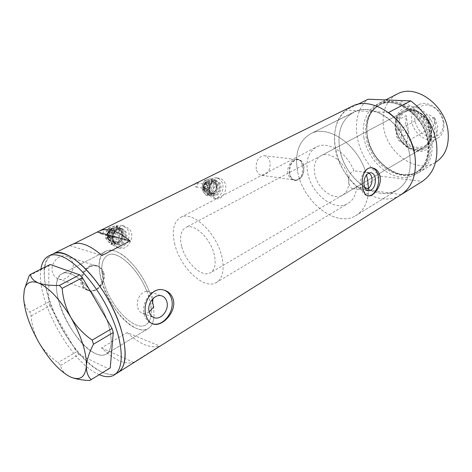<?xml version="1.0" encoding="UTF-8"?>
<svg xmlns="http://www.w3.org/2000/svg" width="472" height="472" viewBox="0 0 472 472"><rect width="100%" height="100%" fill="white"/><g stroke="black" fill="none" stroke-linecap="round" stroke-linejoin="round"><path stroke-width="0.35" stroke-dasharray="2.36 1.77" d="M149.176 311.839C146.851 313.361 144.65 313.856 142.591 313.319C140.326 312.623 138.75 310.8 137.859 307.85C135.175 300.044 141.777 289.283 149.394 291.708L146.633 290.776C137.853 268.226 117.38 249.889 107.952 255.092C101.344 259.045 100.058 268.297 104.088 282.84C110.755 306.847 134.278 331.545 145.5 325.096C150.314 322.423 152.126 316.098 150.922 306.104L153.683 307.101L154.043 317.621L153.683 307.101M364.933 188.098L356.667 186.941C356.041 195.048 352.979 200.659 347.481 203.768C333.792 211.822 311.083 193.485 307.644 172.646C305.591 160.049 308.676 151.418 316.895 146.739C328.176 140.739 347.256 152.721 353.876 170.805L365.723 172.256C357.54 144.391 328.158 124.496 311.154 133.517C299 140.349 294.475 152.952 297.578 171.324C294.475 152.952 299 140.349 311.154 133.517L354.395 111.846C373.73 101.338 406.386 126.148 409.849 155.772C411.643 172.309 407.2 183.85 396.521 190.399C376.19 202.565 343.946 177.791 339.681 148.839C337.079 131.098 341.988 118.767 354.395 111.846C341.988 118.767 337.079 131.098 339.681 148.839C342.648 166.28 355.404 183.626 370.396 190.275L389.447 192.977L396.521 190.399C407.2 183.85 411.643 172.309 409.849 155.772C407.318 136.856 392.586 117.581 376.567 111.84C369.582 109.28 363.104 108.932 357.121 110.796L311.154 133.517C328.754 124.083 359.404 145.966 366.49 174.864M356.667 186.941L352.832 188.658C350.92 188.34 349.658 186.499 349.044 183.142C348.1 176.646 349.711 172.534 353.876 170.805M146.633 290.776L146.698 290.787C149.683 291.672 151.665 293.655 152.645 296.746L152.969 298.646M152.668 302.003L150.922 306.104M52.61 272.798C49.519 264.432 58.392 253.694 66.18 256.166C69.355 257.081 71.508 259.228 72.635 262.597C75.662 271.005 66.67 281.79 58.746 279.046C55.767 278.096 53.719 276.014 52.61 272.798M82.742 283.749C79.62 274.993 88.754 263.618 96.701 266.143C99.94 267.075 102.129 269.305 103.262 272.828C106.3 281.625 97.067 293.035 88.978 290.245C85.939 289.277 83.863 287.112 82.742 283.749M256.255 169.088C255.665 161.111 258.302 156.657 264.178 155.713C267.14 156.155 269.087 158.279 270.019 162.079C270.58 170.073 267.895 174.504 261.966 175.366C259.098 174.894 257.193 172.799 256.255 169.088M289.719 173.619C289.183 165.312 291.861 160.651 297.761 159.642C300.729 160.091 302.67 162.291 303.573 166.244C304.08 174.569 301.354 179.195 295.407 180.127C292.534 179.655 290.634 177.484 289.719 173.619M102.318 272.155C105.61 281.33 97.191 293.619 87.88 290.404C84.482 289.318 82.175 287.011 80.966 283.495C77.803 274.421 88.494 263.01 95.952 265.347C99.049 266.22 101.167 268.485 102.318 272.155M103.681 272.609C106.843 281.766 97.226 293.655 88.795 290.746C85.638 289.737 83.473 287.483 82.305 283.979C79.054 274.857 88.565 263.01 96.837 265.636C100.217 266.603 102.501 268.928 103.681 272.609M302.381 165.908C303.455 174.634 300.841 179.478 294.534 180.434C291.2 179.903 289.006 177.614 287.95 173.572C286.38 166.687 292.445 158.503 297.012 159.123C299.738 159.542 301.525 161.802 302.381 165.908M303.862 166.091C304.387 174.764 301.549 179.584 295.348 180.552C292.357 180.056 290.38 177.797 289.424 173.773C288.864 165.123 291.655 160.268 297.803 159.217C300.894 159.683 302.912 161.973 303.862 166.091M164.232 290.156L163.076 289.796C152.698 286.457 140.355 302.753 144.367 314.93C145.736 319.397 148.302 322.287 152.067 323.609M371.753 167.802L371.257 167.743C365.116 166.87 359.062 177.991 360.862 187.036C361.93 192.281 364.248 195.202 367.812 195.809L367.936 195.821M368.467 188.593L368.437 190.889C367.706 202.942 363.346 211.291 355.345 215.922C335.368 227.817 302.652 201.29 297.578 171.324C302.652 201.29 335.368 227.817 355.345 215.922C363.346 211.291 367.706 202.942 368.437 190.889L368.467 188.593M59.72 304.7C68.003 331.975 94.081 360.986 105.728 354.36C111.976 350.607 112.908 340.784 108.519 324.889C100.512 296.54 73.307 267.063 62.392 273.553C55.572 277.713 54.681 288.091 59.72 304.7M101.751 282.02C109.168 308.647 135.269 336.088 147.777 328.901L150.432 326.854L152.432 323.762L150.432 326.854L147.777 328.901C144.774 330.376 141.163 330.276 136.957 328.595C111.657 319.898 86.565 258.314 106.052 251.104C98.677 255.523 97.238 265.825 101.751 282.02M152.45 323.733L154.037 317.638L152.45 323.733M73.644 243.853L71.119 244.927M350.554 107.044C337.468 115.339 332.394 129.127 335.332 148.409C340.229 181.207 376.786 209.332 399.955 195.39M53.159 253.788C42.869 260.096 41.554 275.618 49.218 300.351C61.502 340.218 99.639 382.951 117.144 373.104C112.784 375.228 107.415 374.721 101.037 371.588C65.649 355.953 27.335 266.863 51.967 254.373M127.104 332.577C139.541 344.176 150.397 348.666 159.666 346.047L133.588 362.425C124.632 364.767 113.953 359.906 101.545 347.846L127.104 332.577L159.666 346.047M149.394 291.708C139.842 266.291 116.631 245.239 106.052 251.104C108.424 250.06 111.239 250.007 114.484 250.939C127.764 254.266 146.409 278.12 152.061 299.655M368.968 172.97L365.723 172.256M101.545 347.846L133.588 362.425M69.962 245.67L101.964 255.494M95.379 353.51C70.865 343.451 44.185 280.032 62.392 273.553C64.605 272.598 67.284 272.663 70.428 273.76C81.249 277.465 96.3 295.112 104.648 314.411C113.056 333.716 113.197 350.802 105.728 354.36C102.925 355.699 99.474 355.416 95.379 353.51M99.297 374.715L97.403 373.836C69.431 360.809 35.707 298.274 40.911 269.152M24.827 287.832L23.612 297.36C24.007 303.596 26.102 308.505 29.895 312.086L31.158 315.833C31.73 325.078 34.291 333.928 38.851 342.383C43.778 350.484 50.185 357.216 58.085 362.59L60.611 365.411C61.407 369.824 64.233 373.44 69.077 376.261L73.284 378.007M29.199 275.678L48.893 265.801L48.74 302.056L29.895 312.086M31.158 315.833L49.949 305.762L76.541 351.74L58.085 362.59M60.611 365.411L79.066 354.496L108.666 368.797L89.78 380.497M48.893 265.801L50.185 264.503M110.23 367.93L108.666 368.797M79.066 354.496L76.541 351.74M49.949 305.762L48.74 302.056M395.571 127.753C397.294 139.488 407.531 150.415 417.885 151.335C428.263 152.432 436.358 142.804 434.641 130.478C433.078 118.171 421.956 106.743 411.448 106.401C400.911 105.875 393.701 116.006 395.571 127.753M431.579 131.069C432.387 139.328 429.933 145.169 424.222 148.586C413.897 154.639 397.719 142.868 395.996 128.549C394.999 119.976 397.583 113.935 403.761 110.43C413.838 104.837 430.063 116.608 431.579 131.069M429.862 131.375C430.629 139.187 428.316 144.703 422.918 147.925C413.183 153.624 397.914 142.509 396.291 128.986C395.353 120.903 397.79 115.209 403.595 111.905C413.106 106.613 428.417 117.734 429.862 131.375M348.395 177.997C349.569 186.405 347.539 192.175 342.306 195.302C332.86 200.818 317.06 188.092 314.706 173.572C313.331 164.887 315.449 158.934 321.066 155.707C330.276 150.544 346.23 163.288 348.395 177.997M430.906 131.452C431.715 139.724 429.266 145.565 423.555 148.975C413.23 155.028 397.046 143.246 395.324 128.921C394.321 120.336 396.905 114.295 403.076 110.796C413.153 105.197 429.384 116.985 430.906 131.452M430.157 141.287C427.721 122.655 411.985 104.666 396.067 101.828C380.131 98.801 367.434 110.584 366.697 127.239L367.222 136.154C370.083 150.721 377.529 161.961 389.553 169.867C410.015 183.519 434.464 168.315 430.157 141.287M396.657 100.347C413.029 102.878 429.603 121.699 431.88 140.886C433.337 155.837 429.072 166.362 419.083 172.469C410.085 176.982 400.439 176.233 390.149 170.209C377.812 162.102 370.184 150.586 367.251 135.653L366.714 126.508C367.517 114.838 372.39 106.696 381.335 102.082L388.775 100.035M435.538 162.368L434.983 162.687C416.05 174.02 386.792 152.71 383.559 126.909C381.653 111.935 386.002 101.085 396.61 94.359M388.58 112.483L345.917 110.194L357.475 104.477M401.2 194.641L389.447 192.977C383.299 194.11 376.951 193.213 370.396 190.275L359.41 188.717C334.034 169.778 325.721 126.307 345.917 110.194M359.41 188.717L380.574 176.192C355.41 157.937 347.699 115.274 368.142 99.209M380.574 176.192L422.281 181.39M414.858 120.336C414.316 110.772 418.233 105.634 426.617 104.931C435.432 106.371 440.972 112.076 443.243 122.059C443.544 131.841 439.473 136.892 431.03 137.21C422.452 135.558 417.059 129.936 414.858 120.336M443.881 122.915C442.612 110.005 428.039 99.61 418.876 104.701C413.289 107.876 410.906 113.292 411.737 120.938C413.177 133.747 427.726 144.143 437.09 138.662C442.293 135.558 444.559 130.307 443.881 122.915M434.559 121.534C434.818 124.177 433.998 126.053 432.11 127.163C427.732 128.272 424.759 126.166 423.183 120.844C422.906 118.165 423.738 116.271 425.673 115.15C430.033 114.076 433.001 116.206 434.559 121.534M407.784 136.614C408.085 139.328 407.295 141.234 405.418 142.338C401.047 143.405 398.026 141.193 396.362 135.718C396.043 132.968 396.846 131.045 398.763 129.93C403.123 128.903 406.132 131.127 407.784 136.614M405.542 124.331L406.209 115.61L399.501 119.21C400.71 115.687 402.84 113.156 405.891 111.61C413.973 108.678 421.254 111.781 427.732 120.915L431.083 130.231L430.234 139.181C429.03 142.338 427.083 144.65 424.393 146.108C416.062 149.299 408.646 146.249 402.15 136.957L399.501 119.21L398.869 127.983L402.15 136.957L408.787 133.24L405.542 124.331M434.411 117.186L427.732 120.915L430.234 139.181L436.842 135.34L437.721 126.437L434.411 117.186L436.842 135.34M431.302 130.555C429.868 116.926 414.569 105.84 405.059 111.132C399.247 114.43 396.804 120.124 397.737 128.195C399.347 141.7 414.605 152.786 424.34 147.087C429.744 143.866 432.063 138.355 431.302 130.555M181.643 246.29C179.419 236.702 180.811 230.436 185.82 227.492C194.039 222.784 210.677 238.425 214.264 254.75C216.253 264.066 214.896 270.132 210.193 272.946C201.715 277.866 185.396 262.308 181.643 246.29M174.852 244.531C171.572 230.631 173.59 221.539 180.906 217.262C192.67 210.542 216.742 233.109 221.852 256.715C224.637 270.043 222.695 278.716 216.017 282.734C203.703 289.891 180.298 267.494 174.852 244.531M104.088 282.84C100.058 268.297 101.344 259.045 107.952 255.092C118.596 248.88 142.951 273.872 149.341 298.664C152.851 312.629 151.571 321.444 145.5 325.096C134.278 331.545 110.755 306.847 104.088 282.84M408.787 133.24L406.209 115.61M111.357 231.923L112.306 232.519C113.15 234.779 112.466 236.083 110.259 236.431L109.321 235.847C108.471 233.587 109.15 232.277 111.357 231.923L102.324 229.528L103.161 230.082C104.005 232.318 103.327 233.605 101.132 233.941L100.2 233.363L100.076 230.637M109.156 237.463C107.622 233.398 108.837 231.038 112.802 230.383L114.525 231.463C116.047 235.546 114.814 237.894 110.831 238.519L109.156 237.463M113.209 242.384C108.548 237.245 114.135 226.348 120.507 228.047L124.012 230.236C128.614 235.445 122.956 246.295 116.531 244.484L113.209 242.384M114.259 242.679C109.598 237.534 115.192 226.619 121.57 228.318L125.074 230.507C129.676 235.723 124.018 246.596 117.587 244.779L114.259 242.679M112.442 244.726C106.212 237.882 113.652 223.315 122.148 225.557L126.856 228.501C132.98 235.469 125.422 249.953 116.832 247.511L112.442 244.726M115.085 245.481C108.843 238.614 116.307 223.982 124.814 226.224L129.529 229.18C135.659 236.171 128.077 250.72 119.481 248.272L115.085 245.481M110.59 241.646C108.908 239.416 108.477 236.749 109.292 233.646C110.289 230.601 112.1 228.584 114.725 227.593L109.946 228.761L109.292 233.646L107.179 238.148L110.59 241.646L112.537 244.714L117.28 243.517C114.643 244.331 112.413 243.711 110.59 241.646M122.631 237.475C121.658 240.484 119.876 242.496 117.28 243.517L120.543 241.918L122.631 237.475L123.257 232.649L121.375 229.557C123.015 231.781 123.434 234.425 122.631 237.475M121.375 229.557C119.593 227.475 117.375 226.82 114.725 227.593L118.012 226.064L121.375 229.557M114.159 242.637C111.528 243.452 109.303 242.826 107.48 240.773C105.799 238.549 105.368 235.9 106.176 232.808C107.174 229.781 108.979 227.769 111.599 226.79C114.242 226.023 116.454 226.672 118.236 228.749C119.876 230.967 120.295 233.593 119.493 236.631C118.525 239.623 116.749 241.623 114.159 242.637L110.867 244.242L107.48 240.773L105.516 237.687L106.176 232.808L108.277 228.324L111.599 226.79L116.336 225.634L118.236 228.749L121.57 232.212L119.493 236.631L118.861 241.452L114.159 242.637M105.516 237.687L107.179 238.148M110.867 244.242L112.537 244.714M118.861 241.452L120.543 241.918M121.57 232.212L123.257 232.649M116.336 225.634L118.012 226.064M108.277 228.324L109.946 228.761M196.635 182.847L197.502 183.455C198.181 185.402 197.662 186.576 195.939 186.971L194.989 186.357L194.924 183.838M204.606 188.003C203.928 186.033 204.447 184.841 206.17 184.428L207.137 185.053C207.81 187.03 207.291 188.216 205.562 188.623L204.606 188.003M204.677 189.372C203.45 185.826 204.388 183.679 207.485 182.929L209.232 184.062C210.447 187.614 209.497 189.762 206.388 190.487L204.677 189.372M209.509 193.302C205.957 188.647 210.005 179.313 215.126 180.269L218.642 182.57C222.147 187.278 218.064 196.558 212.907 195.532L209.509 193.302M210.612 193.496C207.066 188.835 211.114 179.49 216.235 180.446L219.757 182.747C223.262 187.461 219.173 196.753 214.017 195.732L210.612 193.496M209.078 195.308C204.335 189.107 209.721 176.628 216.548 177.891L219.167 178.847L221.268 180.971C225.929 187.266 220.471 199.65 213.586 198.269L209.078 195.308M211.857 195.809C207.114 189.585 212.512 177.059 219.344 178.322L221.964 179.283L224.064 181.413C228.725 187.732 223.262 200.163 216.371 198.777L211.857 195.809M206.754 192.812C205.391 190.682 205.072 188.204 205.798 185.378C206.671 182.617 208.199 180.829 210.394 180.033L206.252 180.988L205.798 185.378L203.815 189.526L206.754 192.812L208.152 195.815L212.27 194.83C210.07 195.467 208.229 194.794 206.754 192.812M216.801 189.49C215.946 192.222 214.435 194.004 212.27 194.83L214.837 193.579L216.801 189.49L217.232 185.142L215.875 182.121C217.203 184.251 217.509 186.705 216.801 189.49M215.875 182.121C214.43 180.127 212.601 179.431 210.394 180.033L212.978 178.841L215.875 182.121M208.984 194.246C206.789 194.877 204.954 194.21 203.473 192.234C202.116 190.11 201.798 187.644 202.517 184.835C203.385 182.08 204.913 180.304 207.102 179.507C209.308 178.912 211.137 179.608 212.583 181.596C213.91 183.714 214.217 186.157 213.509 188.93C212.66 191.65 211.155 193.42 208.984 194.246L206.394 195.496L203.473 192.234L202.057 189.219L202.517 184.835L204.488 180.699L207.102 179.507L211.214 178.563L212.583 181.596L215.462 184.853L213.509 188.93L213.073 193.266L208.984 194.246M202.057 189.219L203.815 189.526M206.394 195.496L208.152 195.815M213.073 193.266L214.837 193.579M215.462 184.853L217.232 185.142M211.214 178.563L212.978 178.841M204.488 180.699L206.252 180.988M367.204 136.455C370.561 161.583 398.828 182.623 416.876 171.855C426.476 166.002 430.564 155.89 429.142 141.523C426.411 115.935 397.925 94.878 380.644 104.294C369.664 110.424 365.186 121.145 367.204 136.455M363.865 137.464C367.021 156.881 383.677 175.142 400.728 177.212C417.797 179.584 431.496 163.914 428.517 142.851C425.803 121.811 406.652 102.1 389.199 101.669C371.694 100.919 360.478 118.041 363.865 137.464M428.074 142.149C429.502 156.533 425.419 166.645 415.826 172.498C397.784 183.26 369.505 162.179 366.13 137.028C364.101 121.705 368.573 110.979 379.547 104.855C396.828 95.432 425.325 116.531 428.074 142.149M114.012 231.327L112.289 230.253C108.324 230.902 107.109 233.256 108.637 237.322L110.318 238.372C114.295 237.758 115.528 235.404 114.012 231.327M108.725 236.513C106.324 233.787 110.725 228.902 112.902 231.852C115.274 234.56 110.92 239.44 108.725 236.513M108.383 239.764C113.127 246.03 122.413 235.546 117.345 229.74C112.714 223.368 103.203 233.894 108.383 239.764M108.471 238.95L110.879 240.46C115.498 241.758 119.558 233.994 116.236 230.271L113.728 228.708C109.138 227.475 105.12 235.257 108.471 238.95M108.554 238.136C104.766 233.841 111.716 226.141 115.121 230.796C118.844 235.056 112.023 242.732 108.554 238.136M113.811 241.705C118.885 248.431 128.826 237.139 123.416 230.902C118.466 224.052 108.271 235.392 113.811 241.705M122.289 231.433C125.876 235.481 121.481 243.918 116.49 242.514L113.894 240.879C110.271 236.873 114.625 228.413 119.587 229.74L122.289 231.433M112.318 240.437L114.92 242.077C119.906 243.475 124.289 235.062 120.708 231.026L118.006 229.333C113.05 228.005 108.702 236.448 112.318 240.437M120.779 230.224C126.183 236.437 116.265 247.682 111.197 240.968C105.657 234.684 115.835 223.392 120.779 230.224M208.683 183.968L206.942 182.841C203.845 183.584 202.907 185.732 204.134 189.278L205.851 190.393C208.954 189.667 209.904 187.526 208.683 183.968M204.099 188.593C203.42 184.499 204.6 183.124 207.639 184.469C208.317 188.546 207.137 189.921 204.099 188.593M204.24 191.343C208.075 197.331 215.952 188.051 211.828 182.475C208.075 176.398 200.034 185.708 204.24 191.343M204.205 190.653L206.671 192.257C211.167 191.213 212.536 188.121 210.783 182.977L208.252 181.331C203.774 182.422 202.429 185.525 204.205 190.653M204.169 189.962C201.096 185.844 206.972 179.03 209.733 183.472C212.76 187.561 206.978 194.358 204.169 189.962M210.016 192.7C214.117 199.137 222.53 189.148 218.141 183.16C214.14 176.628 205.526 186.647 210.016 192.7M217.079 183.661C219.81 187.319 216.636 194.535 212.63 193.744L209.975 192.004C207.22 188.381 210.37 181.136 214.353 181.879L217.079 183.661M208.323 191.715L210.978 193.449C214.984 194.24 218.152 187.042 215.421 183.396L212.695 181.614C208.712 180.87 205.568 188.098 208.323 191.715M215.374 182.711C219.763 188.682 211.362 198.629 207.261 192.216C202.771 186.18 211.373 176.203 215.374 182.711M216.017 282.734L347.481 203.768M66.18 256.166L96.701 266.143M264.178 155.713L297.761 159.642M88.795 290.746L87.88 290.404M295.348 180.552L294.534 180.434M352.832 188.658L368.231 190.853M142.591 313.319L153.471 317.402M355.345 215.922L396.521 190.399L355.345 215.922M147.777 328.901L105.728 354.36L147.777 328.901M118.737 372.101L117.144 373.104M106.052 251.104L62.392 273.553L106.052 251.104M371.257 167.743L371.836 167.808M163.076 289.796L163.92 290.073M146.698 290.787L161.43 295.791M366.809 172.209L370.756 172.693M297.803 159.217L297.012 159.123M96.837 265.636L95.952 265.347M261.966 175.366L295.407 180.127M58.746 279.046L88.978 290.245M180.906 217.262L316.895 146.739M24.296 289.82L24.45 289.248M115.026 374.438L113.445 375.429M342.306 195.302L422.918 147.925M423.555 148.975L424.222 148.586M366.697 127.239L366.714 126.508M367.381 136.26C370.732 161.507 399.164 182.528 416.876 171.855L415.826 172.498C424.888 167.566 428.865 157.577 427.768 142.532C425.018 116.672 396.15 95.562 379.547 104.855L380.644 104.294C369.818 110.289 365.393 120.944 367.381 136.26M385.63 99.905L381.335 102.082M434.983 162.687L419.083 172.469M389.553 169.867L390.149 170.209M403.076 110.796L403.761 110.43M321.066 155.707L403.595 111.905M405.418 142.338L432.11 127.163M418.876 104.701L405.891 111.61M405.059 111.132L185.82 227.492M424.34 147.087L210.193 272.946M437.09 138.662L424.393 146.108M398.763 129.93L425.673 115.15M112.802 230.383L112.289 230.253C108.188 230.826 106.926 233.15 108.495 237.227L110.831 238.519M108.613 239.038L108.324 238.856C104.955 235.097 108.961 227.463 113.728 228.708C106.701 228.985 106.495 236.1 108.613 239.038M114.041 240.974L116.49 242.514L114.92 242.077C120.507 243.121 123.764 234.649 120.561 230.926L118.006 229.333L119.587 229.74C113.109 229.333 111.185 237.593 114.041 240.974M120.507 228.047L121.57 228.318M122.148 225.557L124.814 226.224M116.832 247.511L119.481 248.272M116.531 244.484L117.587 244.779M101.132 233.941L110.259 236.431M207.485 182.929L206.942 182.841C203.68 183.519 202.677 185.626 203.939 189.16L206.388 190.487M204.4 190.765L204.01 190.535C202.187 185.431 203.603 182.363 208.252 181.331C203.456 183.384 202.169 186.528 204.4 190.765M196.853 182.882L206.17 184.428M210.176 192.122L212.63 193.744L210.978 193.449C215.798 192.01 217.214 188.617 215.214 183.272L212.695 181.614L214.353 181.879C209.279 183.885 207.887 187.295 210.176 192.122M215.126 180.269L216.235 180.446M216.548 177.891L219.344 178.322M213.586 198.269L216.371 198.777M212.907 195.532L214.017 195.732M195.939 186.971L205.562 188.623"/><path stroke-width="0.71" d="M152.969 298.646L152.668 302.003M368.968 172.97L370.903 175.029L371.983 178.038C372.361 182.269 371.193 185.785 368.467 188.593L364.933 188.098M363.989 185.189C364.685 188.605 366.195 190.511 368.52 190.9C373.376 190.01 375.659 185.868 375.364 178.469C374.679 174.994 373.146 173.065 370.756 172.693C365.924 173.631 363.67 177.797 363.989 185.189M149.235 312.051C150.149 315.048 151.884 316.954 154.444 317.768C161.312 320.152 169.365 309.561 166.846 301.649C165.932 298.534 164.126 296.581 161.43 295.791C154.668 293.578 146.65 304.151 149.235 312.051M149.176 311.839L153.683 307.101L152.061 299.655M146.037 315.562C147.406 320.134 149.801 322.96 153.229 324.034C162.25 327.149 176.841 311.673 173.218 299.466C171.714 294.558 168.616 291.43 163.926 290.073C152.049 286.262 141.848 303.254 146.037 315.562M152.067 323.609L152.308 323.68C162.946 327.426 175.372 311.089 171.519 298.888C170.28 294.546 167.849 291.637 164.232 290.156M362.632 187.284C363.564 192.529 365.493 195.402 368.431 195.904C373.623 196.706 381.801 186.009 380.166 176.906C378.939 171.472 376.166 168.439 371.836 167.808C364.703 166.852 360.809 178.186 362.632 187.284M367.936 195.821C374.143 196.671 380.084 185.667 378.391 176.681C377.423 171.584 375.211 168.622 371.753 167.802M71.119 244.927L72.346 244.319C79.957 241.31 89.828 245.033 101.964 255.494L130.142 240.944C117.97 230.92 107.917 227.498 99.987 230.678L73.644 243.853M118.737 372.101L399.955 195.39C411.956 187.986 416.965 174.947 414.988 156.279C411.13 122.62 374.036 94.441 352.153 106.253L350.554 107.044M121.334 330.188C109.657 287.997 69.071 244.242 53.159 253.788C56.221 252.502 59.909 252.538 64.216 253.906C79.975 258.768 102.577 284.699 115.197 313.579C127.912 342.46 128.048 367.818 117.144 373.104C126.177 367.682 127.576 353.38 121.334 330.188M97.492 232.082L130.142 240.944M51.967 254.373L49.247 255.718C52.286 254.443 55.956 254.496 60.251 255.883C75.951 260.815 98.565 286.876 111.25 315.839C124.036 344.814 124.278 370.195 113.445 375.429C109.575 377.329 104.861 377.093 99.297 374.715M40.911 269.152C41.943 262.225 44.722 257.753 49.247 255.718M73.284 378.007C77.974 379.447 83.473 380.279 89.78 380.497L110.23 367.93L113.274 332.524L93.485 344.2L92.199 340.094L112.053 328.465L82.441 277.66L62.162 288.339L59.383 285.43L79.65 274.834L50.185 264.503L30.432 274.403L29.199 275.678L24.45 289.248M91.291 379.677C87.939 376.656 86.299 372.089 86.382 365.971C86.913 359.646 89.279 352.395 93.485 344.2M92.199 340.094C83.621 334.182 76.535 326.683 70.947 317.597C65.897 308.381 62.971 298.628 62.162 288.339M59.383 285.43C50.616 285.643 43.607 284.811 38.356 282.94C33.559 280.84 30.916 277.99 30.432 274.403M70.947 317.597C59.826 299.148 48.964 287.595 38.356 282.94C30.881 280.297 26.196 282.592 24.296 289.82L23.612 297.36C24.349 310.623 29.429 325.633 38.851 342.383C48.581 358.944 58.658 370.231 69.077 376.261L71.189 377.258C80.264 380.798 85.326 377.034 86.382 365.971C86.653 352.667 81.508 336.542 70.947 317.597M79.65 274.834L82.441 277.66M112.053 328.465L113.274 332.524M368.467 188.593L367.735 180.534L366.49 174.864M388.775 100.035L396.657 100.347M396.61 94.359L397.973 93.674C416.08 83.851 445.491 105.167 448.052 131.417C449.362 145.813 445.19 156.126 435.538 162.368M436.535 143.517C438.264 161.046 433.514 173.672 422.281 181.39L401.2 194.641C412.345 186.959 416.941 174.174 414.988 156.279C411.796 138.095 402.994 123.493 388.58 112.483L410.752 100.914C424.989 111.522 433.585 125.723 436.535 143.517M357.475 104.477L368.142 99.209L410.752 100.914M100.076 230.637L102.212 229.498M194.924 183.838L196.635 182.847M153.471 317.402L154.444 317.768M152.308 323.68L153.229 324.034M368.036 195.845L368.431 195.904M352.153 106.253L99.987 230.678M72.346 244.319L53.159 253.788M117.144 373.104L115.026 374.438M397.973 93.674L385.63 99.905M196.541 182.835L196.853 182.882"/></g></svg>
